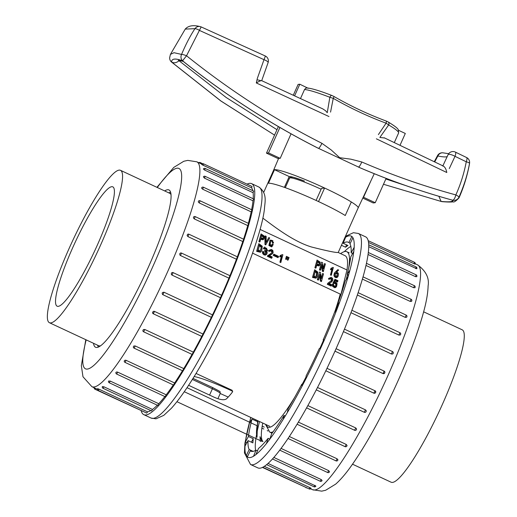 <?xml version="1.0" encoding="UTF-8"?>
<svg xmlns="http://www.w3.org/2000/svg" width="517" height="517" viewBox="0 0 517 517"><rect width="100%" height="100%" fill="white"/><g stroke="black" fill="none" stroke-linecap="round" stroke-linejoin="round"><path stroke-width="0.78" d="M232.74 391.298A36.836 3.6 -155.9 0 0 232.107 391.007A36.836 3.6 -155.9 0 0 212.771 382.645A36.836 3.6 -155.9 0 0 194.153 376.55M220.236 393.502A36.836 3.6 -155.9 0 0 228.217 397.056M250.848 417.49L249.246 423.229L252.031 419.1A115.265 18.664 115 0 0 248.431 436.49L245.368 441.977L244.987 446.113L248.05 440.626A115.265 18.664 115 0 0 249.2 449.531L246.228 455.71L247.313 457.002L250.286 450.824A115.265 18.664 115 0 0 250.835 451.154A115.265 18.664 115 0 0 256.044 450.165L253.517 456.291L255.941 454.592L258.474 448.465A115.265 18.664 115 0 0 268.142 438.319L266.371 443.657L269.842 439.172L271.612 433.834A115.265 18.664 115 0 0 284.033 415.429L283.226 419.332L287.329 412.592L288.131 408.688A115.265 18.664 115 0 0 301.799 384.247L302.051 386.218L306.29 378.076L306.032 376.072A115.265 18.664 115 0 0 319.299 348.536L320.592 348.393L324.45 339.766L323.157 339.915A115.265 18.664 115 0 0 334.421 312.611L336.593 310.329L339.611 302.296L337.439 304.578A115.265 18.664 115 0 0 345.35 280.789L348.135 276.66L349.944 270.184L347.153 274.314A115.265 18.664 115 0 0 350.752 256.923L353.815 251.436L354.203 247.307L351.133 252.787A115.265 18.664 115 0 0 349.983 243.888L352.962 237.71L351.877 236.411L348.897 242.589A115.265 18.664 115 0 0 348.348 242.26A115.265 18.664 115 0 0 343.139 243.248L345.666 237.122L344.826 237.71M365.635 236.857A127.473 20.641 115 0 1 330.421 361.099A127.473 20.641 115 0 1 257.802 467.872L250.525 464.479A127.473 20.641 115 0 0 323.144 357.699A127.473 20.641 115 0 0 358.359 233.464L365.635 236.857M413.768 263.353C415.442 264.2 415.545 264.323 414.078 263.722L368.569 242.479M415.623 268.569L416.153 266.94A1.357 1.357 0 0 1 416.78 268.795L368.783 246.706M415.487 276.647L416.12 274.824A1.357 1.357 0 0 1 416.728 276.711L415.487 276.647L368.098 254.526M414.97 287.678L413.671 287.71L366.01 265.467M411.571 301.314L410.227 301.43L362.423 279.115M406.627 317.238L405.27 317.386L357.37 295.026M400.255 334.971L398.937 335.094L350.985 312.707M392.584 353.99L391.434 354.009L343.443 331.61M336.076 348.697L384.105 371.109L336.082 348.691M384.125 371.122L384.855 372.162L384.674 373.041L383.11 373.623L334.977 351.159M327.002 368.324L375.31 390.93A1.357 1.357 0 0 1 373.849 393.178L375.006 390.729C376.182 392.274 375.794 393.088 373.836 393.166L325.833 370.76L373.836 393.166M317.496 387.479L365.487 409.884L366.139 410.556M307.841 405.587L355.799 427.973L356.543 428.929M298.341 422.092L346.254 444.452L347.01 445.525M289.307 436.497L337.129 458.825L337.905 459.897M281.022 448.388L328.709 470.644L329.497 471.724A1.357 1.357 0 0 1 327.636 472.525L328.709 470.644M273.803 457.422L321.244 479.563L322.078 480.5A1.357 1.357 0 0 1 320.236 481.249L321.244 479.563M268.013 463.394L315.868 486.07A1.357 1.357 0 0 1 314.039 486.788L314.963 485.308M264.277 466.328L310.058 487.699C311.447 488.455 311.279 488.475 309.547 487.757M261.893 428.121L263.825 429.02M267.224 430.609L268.103 431.016M264.252 427.132L262.319 426.228M349.492 259.65L350.3 260.025M350.436 259.159A101.028 16.357 -65 0 0 349.602 258.558A101.028 16.357 -65 0 0 349.479 258.506M414.078 263.722L414.498 262.306L368.227 240.702M262.41 467.394L306.167 487.537M338.557 305.095L337.439 304.578M324.172 340.386L323.157 339.915M350.843 246.402A115.265 18.664 -65 0 0 344.354 251.65M259.553 421.555A115.265 18.664 -65 0 0 256.697 433.769M256.464 435.03A115.265 18.664 -65 0 0 255.618 450.41M301.799 384.247L302.839 384.732M284.033 415.429L285.255 415.998M268.142 438.319L269.855 439.12M256.044 450.165L257.492 450.837M251.443 451.367L250.286 450.824M249.2 449.531L253.136 451.367M248.431 436.49L253.285 438.752A115.265 18.664 115 0 0 252.903 442.888L248.05 440.626M257.13 420.424A115.265 18.664 115 0 0 256.878 421.361L252.031 419.1M343.139 243.248L347.993 245.517A115.265 18.664 115 0 0 345.563 247.21L341.44 245.284M350.293 243.242L348.897 242.589M352.665 253.504L351.133 252.787M348.6 274.992L347.153 274.314M262.772 423.055A101.707 16.466 -65 0 0 262.966 441.615M246.228 455.71L247.624 456.362M255.437 420.689L255.695 419.752M302.051 386.218L302.057 386.244A122.051 19.762 -65 0 1 287.336 412.54M245.368 441.977L246.893 442.688M251.372 442.177L253.285 438.752M344.141 239.242L344.69 239.494M345.563 247.21L346.545 244.838M98.353 347.062A85.977 13.92 115 0 1 97.952 346.177L97.616 345.214M168.742 192.841L169.699 192.479A85.977 13.92 115 0 1 170.629 192.214M49.399 322.705A84.077 13.616 -65 0 0 50.795 322.905A84.077 13.616 -65 0 0 99.044 248.496A84.077 13.616 -65 0 0 120.526 170.332A84.077 13.616 -65 0 0 72.626 240.76A84.077 13.616 -65 0 0 49.399 322.705L98.631 345.686A84.077 13.616 -65 0 0 100.027 345.886A84.077 13.616 -65 0 0 100.537 345.789M171.056 194.709A84.077 13.616 -65 0 0 169.757 193.313L120.526 170.332M111.724 186.702A65.846 10.663 -65 0 0 73.918 245.019A65.846 10.663 -65 0 0 57.129 306.193A65.846 10.663 -65 0 0 94.624 251.029A65.846 10.663 -65 0 0 112.829 186.857A65.846 10.663 -65 0 0 111.724 186.702M141.225 410.828A127.473 20.641 -65 0 0 143.816 414.666A127.473 20.641 -65 0 0 145.936 414.964A127.473 20.641 -65 0 0 219.085 302.154A127.473 20.641 -65 0 0 251.65 183.651A127.473 20.641 -65 0 0 247.042 184.136M203.091 165.233L203.511 163.818L252.012 186.456L251.592 187.878L203.091 165.233C201.423 164.374 201.32 164.251 202.78 164.865M252.8 190.689A124.08 20.092 -65 0 0 251.592 187.878M205.159 168.452L253.666 191.09L253.136 192.718L204.635 170.08L203.381 169.059A1.357 1.357 0 0 1 205.159 168.452L204.635 170.08M253.175 198.761A124.08 20.092 -65 0 0 253.136 192.718M205.126 176.336L253.634 198.974L253 200.796L204.499 178.158L203.375 176.898A1.357 1.357 0 0 1 205.126 176.336L204.499 178.158M251.624 209.721A124.08 20.092 -65 0 0 253 200.796M202.683 189.222L203.414 187.219L251.921 209.863L251.184 211.867L202.683 189.222L201.727 188.382L201.701 187.723M248.373 223.331A124.08 20.092 -65 0 0 251.184 211.867M199.239 202.942L200.073 200.783L248.58 223.428L247.74 225.586L199.239 202.942L198.334 202.024L198.405 201.216M243.565 239.19A124.08 20.092 -65 0 0 247.74 225.586M194.276 218.898L195.206 216.617L243.707 239.255L242.783 241.542L194.276 218.898L193.416 217.922L193.61 216.953M237.361 256.82A124.08 20.092 -65 0 0 242.783 241.542M237.316 256.949L236.45 259.243L187.949 236.605L187.128 235.584L187.477 234.447M229.962 275.697A124.08 20.092 -65 0 0 236.45 259.243M229.942 275.748L228.947 278.165L180.446 255.521L179.793 254.907L179.8 253.614L180.446 253.059L181.519 253.084L180.446 255.521M221.599 295.252A124.08 20.092 -65 0 0 228.947 278.165M221.593 295.259L220.494 297.721L171.987 275.083L171.353 274.456L171.398 273.144L172.083 272.575L173.117 272.621L221.593 295.259M164.018 292.241L162.861 294.69C161.672 293.139 162.06 292.325 164.018 292.241L212.519 314.885A124.08 20.092 -65 0 0 220.494 297.721M212.519 314.885L211.363 317.335L162.887 294.696M154.493 311.396L153.316 313.793L152.573 312.268L153.465 311.331L154.363 311.337L203 334.034A124.08 20.092 -65 0 0 211.343 317.322M203 334.034L201.792 336.367M142.86 330.654L143.383 329.587L144.812 329.484L193.313 352.122A124.08 20.092 -65 0 0 201.766 336.405M193.313 352.122L192.137 354.436L143.636 331.798L144.812 329.484M133.328 346.797L133.845 346.002L135.26 345.963L183.768 368.608A124.08 20.092 -65 0 0 192.046 354.397M183.768 368.608L182.604 370.799L134.103 348.161L135.26 345.963M124.261 360.879L125.127 360.175L126.142 360.336L174.643 382.974A124.08 20.092 -65 0 0 182.469 370.734M174.643 382.974L173.518 385.023L125.017 362.385L126.142 360.336M117.714 372.156L116.642 374.037A1.357 1.357 0 0 1 115.931 372.376L116.719 371.949L117.714 372.156L166.222 394.801A124.08 20.092 -65 0 0 173.318 384.932M166.222 394.801L165.149 396.675L116.642 374.037M110.25 381.074L109.249 382.761A1.357 1.357 0 0 1 108.551 381.055L110.25 381.074L158.758 403.719A124.08 20.092 -65 0 0 164.865 396.545M158.758 403.719L157.75 405.399L109.249 382.761M103.969 386.819L103.051 388.299A1.357 1.357 0 0 1 102.366 386.548L103.969 386.819L152.476 409.458A124.08 20.092 -65 0 0 157.323 405.205M152.476 409.458L151.552 410.937L103.051 388.299M98.553 389.269C97.157 388.526 97.325 388.506 99.064 389.211L147.571 411.849A124.08 20.092 -65 0 0 150.777 410.576M147.571 411.849L146.738 413.115L98.236 390.471L99.057 389.223M143.681 411.687L94.954 389.223L95.567 388.403M162.506 294.451A1.357 1.357 0 0 0 162.861 294.69L162.493 294.444M164.658 190.935A86.791 14.049 115 0 1 168.969 189.952A86.791 14.049 115 0 1 144.986 274.54A86.791 14.049 115 0 1 95.548 347.237A86.791 14.049 115 0 1 93.532 343.307M260.051 229.399L346.972 269.977L340.955 294.412L252.561 253.156M260.426 239.242L263.05 239.817L264.019 238.66L264.219 236.049L261.046 233.917L259.301 241.006L260.141 241.4L260.827 238.621L263.444 239.203L264.019 238.66M261.046 233.917L258.907 241.626L259.741 242.021L260.141 241.4M265.311 235.914L264.917 236.528L264.975 244.554L265.699 244.89L269.687 237.956L268.814 237.542L266.126 242.344L266.19 236.321L265.311 235.914L265.37 243.934L266.1 244.276M268.814 237.542L266.152 242.357M270.081 239.978L268.892 245.478L271.658 246.932L272.627 245.73L273.189 244.347L272.356 243.959L271.897 245.174L270.029 244.56L271.115 240.166L272.866 240.728L272.782 242.215L273.583 242.589L270.081 239.978L269.286 244.858L272.058 246.318L272.627 245.73M270.889 240.45L270.721 240.786L272.472 241.349L272.388 242.835L273.189 243.21L273.583 242.589M272.356 243.959L271.69 245.426M316.423 265.376L319.047 265.958L320.017 264.794L320.217 262.184L317.044 260.057L315.299 267.147L316.133 267.535L316.818 264.762L319.441 265.337L320.017 264.794M317.044 260.057L314.898 267.767L315.738 268.155L316.133 267.535M321.664 265.712L322.337 271.238L323.248 271.664L325.393 263.954L324.553 263.56L323.287 268.704L322.511 262.61L321.6 262.184L319.855 269.273L320.689 269.661L321.955 264.523L322.731 270.617L323.642 271.044M321.6 262.184L319.454 269.893L320.294 270.281L320.689 269.661M324.553 263.56L323.183 268.136M331.016 268.336L330.428 269.745L331.888 269.267L330.479 274.992L331.203 275.328L333.355 267.58L332.922 267.379L331.016 268.336L330.822 269.124L332.282 268.653L330.874 274.372L331.604 274.708M337.711 276.886L336.89 277.59C335.3 277.771 334.312 277.002 333.924 275.283L334.409 273.196L334.913 272.42L334.318 274.663C334.706 276.382 335.695 277.151 337.284 276.97L338.112 276.259L338.557 274.1L337.982 272.886L336.438 272.071L338.641 270.048L337.808 269.654L334.913 272.42M336.67 272.116L338.641 270.048M258.784 243.662L256.645 251.372L260.452 252.251L261.725 250.835L262.274 246.215L258.784 243.662L257.039 250.751L260.852 251.63L261.725 250.835M265.04 250.002L264.911 250.545L266.074 251.572L266.3 252.651L265.764 253.504L263.896 252.774L263.573 251.63L262.791 251.404L263.198 253.143L264.452 254.28L265.99 254.467L267.043 253.504L267.153 252.102L266.442 250.932L267.651 250.28L264.736 246.997L263.741 247.921L264.465 248.393L266.694 248.212L266.429 250.144L265.04 250.002L264.517 251.165L265.68 252.193L265.867 253.427M263.741 247.921L263.347 248.541L264.064 249.013L266.3 248.832L266.61 250.054M266.778 251.333L267.651 250.28M262.791 251.404L262.397 252.025L262.804 253.763L264.058 254.9L265.596 255.088L266.649 254.125M267.425 256.173L267.961 255.249L267.379 256.335L271.599 258.306L271.994 257.686L272.181 256.943L269.176 255.54L272.116 253.789L273.138 252.561L272.827 250.428L271.464 249.446L268.918 250.338L269.68 250.829L270.501 250.241L272.136 250.887L272.362 251.753L271.929 252.664L267.78 255.721L271.994 257.686M268.918 250.338L268.523 250.958L269.286 251.449L270.107 250.861L271.742 251.508L271.89 252.71M269.577 255.728L272.743 253.181M273.803 254.138L273.241 255.424L277.997 257.64L278.398 257.027L278.56 256.361L273.803 254.138L273.635 254.803L278.398 257.027M280.272 255.45L279.684 256.859L281.319 256.464L279.91 262.184L280.737 262.571L282.896 254.823L282.392 254.59L280.272 255.45L280.078 256.238L281.713 255.844L280.304 261.563L281.138 261.951M286.431 256.335L285.63 259.172L286.256 259.463L287.433 256.807L286.431 256.335L286.024 258.552L286.651 258.843M288.098 257.117L287.297 259.948L287.924 260.238L289.1 257.582L288.098 257.117L287.698 259.327L288.324 259.624M317.205 276.828L316.029 278.191L312.514 277.448L314.659 269.745L317.845 272.155L317.205 276.828L316.423 277.571L312.908 276.834L314.659 269.745M320.417 281.138L320.811 280.518L319.965 274.391L318.659 279.516L317.781 279.102L319.525 272.02L320.488 272.465L321.328 278.592L322.634 273.467L323.513 273.881L321.374 281.584L320.417 281.138L319.642 275.535M318.659 279.516L318.265 280.136L317.386 279.723L319.525 272.02M321.257 278.068L322.634 273.467M331.19 281.132L331.416 279.361L329.911 278.779L329.142 279.387L329.536 278.773L328.838 278.308L331.216 277.332L332.463 278.262L332.832 279.199L332.715 280.369L331.74 281.623L328.98 283.458L331.74 284.744L331.559 285.487L331.164 286.108L327.287 284.305L327.881 283.187L331.746 280.292M329.142 279.387L328.444 278.928L328.838 278.308M332.315 280.99L329.335 283.62M335.514 286.405L335.863 284.466L335.352 283.678L332.929 283.103L334.932 279.258L337.963 280.666L337.782 281.416L335.326 280.272L334.499 281.875L336.541 282.799L337.058 283.736L336.632 286.405L335.113 287.122L333.077 285.83L332.715 284.091L333.459 284.201L334.072 285.875L335.158 286.224L336.005 285.655M337.782 281.416L337.381 282.036L335.016 280.931M336.321 286.896L334.712 287.743L332.683 286.45L332.321 284.705L332.715 284.091M262.823 218.122C273.073 225.651 292.893 241.426 311.538 247.003C327.267 250.984 336.14 252.807 338.15 252.464L345.039 255.676A101.707 16.466 -65 0 1 346.972 269.977M184.278 391.724L257.065 425.704A101.707 16.466 -65 0 0 257.02 437.259L257.602 420.644M176.943 401.696L262.009 441.402L260.019 436.691M302.135 384.402A101.707 16.466 -65 0 0 306.129 376.815M319.855 348.477A101.707 16.466 -65 0 0 323.571 340.108M334.867 312.145A101.707 16.466 -65 0 0 337.562 304.636M340.024 297.327A101.707 16.466 -65 0 0 340.955 294.412M284.389 187.361L289.223 176.562A29.831 2.915 24.1 0 1 304.377 181.034M288.835 177.428A29.831 2.915 -155.9 0 0 289.546 178.184A29.831 2.915 24.1 0 1 288.835 177.428M374.256 173.712L358.152 207.924A46.291 4.524 -155.9 0 0 351.314 201.973A46.291 4.524 24.1 0 1 358.152 207.924L338.215 252.496M273.635 170.125A46.291 4.524 24.1 0 1 324.592 188.02L318.53 201.572A46.291 4.524 24.1 0 1 345.253 215.524L351.314 201.973A46.291 4.524 24.1 0 0 324.592 188.02L321.503 188.375L316.1 200.447M351.314 201.973L345.253 215.524A46.291 4.524 -155.9 0 0 302.031 194.25A46.291 4.524 -155.9 0 0 268.439 183.244L274.501 169.692A46.291 4.524 -155.9 0 0 273.642 170.112L263.715 192.311M274.501 169.692L289.223 176.562M302.807 384.719A106.043 17.171 -65 0 0 305.159 380.26M336.237 310.704A106.043 17.171 -65 0 0 338.312 304.985M346.235 279.477A106.043 17.171 -65 0 0 347.437 274.449M348.6 268.517A106.043 17.171 -65 0 0 346.875 251.747A106.043 17.171 -65 0 0 340.632 253.621M257.065 425.704L258.235 420.935M196.053 373.436L232.165 390.29L232.385 392.138A84.756 13.726 115 0 1 226.33 398.975C223.906 400.429 219.654 399.751 213.573 396.953L188.608 385.294M263.444 236.237L262.914 238.395L261.02 237.833L261.692 235.099L263.444 236.237L263.043 238.331M263.263 238.091L262.914 238.395M258.907 241.626L259.301 241.006M261.298 235.72L263.05 236.857M264.975 244.554L265.37 243.934M272.388 242.835L272.782 242.215M319.441 262.377L318.905 264.536L317.011 263.974L317.69 261.234L319.441 262.377L319.034 264.471M319.254 264.232L318.905 264.536M314.898 267.767L315.299 267.147M317.289 261.854L319.041 262.998M322.337 271.238L322.731 270.617M319.454 269.893L319.855 269.273M330.428 269.745L330.822 269.124M331.888 269.267L332.282 268.653M330.479 274.992L330.874 274.372M336.018 276.078L335.132 274.068L335.63 273.034L336.606 272.795L337.569 273.519L337.032 276.091L336.018 276.078M335.236 273.655L336.212 273.415L337.168 274.139L337.2 275.968M337.42 275.703L337.032 276.091M261.363 246.435L260.788 250.234L258.19 250.409L259.553 244.896L261.363 246.435L260.581 250.506M256.645 251.372L257.039 250.751M259.153 245.517L260.962 247.055M266.488 254.442L267.043 253.504M264.064 249.013L264.465 248.393M266.856 249.801L266.429 250.144M264.517 251.165L264.911 250.545M267.379 256.335L267.78 255.721M272.562 253.543L273.138 252.561M269.286 251.449L269.68 250.829M273.241 255.424L273.635 254.803M279.684 256.859L280.078 256.238M281.319 256.464L281.713 255.844M279.91 262.184L280.304 261.563M285.914 257.828L286.308 257.207M285.63 259.172L286.024 258.552M287.588 258.603L287.982 257.983M287.297 259.948L287.698 259.327M316.152 276.511L316.598 273.028L314.95 271.561M316.992 272.407L315.344 270.94L313.987 276.453L316.359 276.246L316.992 272.407L316.598 273.028M312.514 277.448L312.908 276.834M317.386 279.723L317.781 279.102M321.768 280.964L320.811 280.518M331.584 280.511L331.811 278.741L330.305 278.159L329.536 278.773M332.715 280.369L332.108 281.41M331.559 285.487L327.726 283.516L327.332 284.137M327.287 284.305L327.688 283.684M335.908 285.791L336.257 283.852L335.753 283.058L333.329 282.482L334.932 279.258M333.562 283.484L333.956 282.864M332.929 283.103L333.329 282.482M423.656 311.829L462.237 329.84A84.077 13.616 115 0 1 440.755 408.003A84.077 13.616 115 0 1 392.506 482.406A84.077 13.616 115 0 1 391.111 482.212L352.529 464.201M442.765 166.08L448.09 154.68A5.422 1.493 25.1 0 1 455.005 156.334L466.256 161.789A5.422 1.047 -169.5 0 1 469.533 163.359A5.422 5.39 176.8 0 0 469.61 162.099L469.533 163.359C467.523 174.507 464.001 185.765 458.967 197.132A5.422 5.403 152.1 0 1 452.698 200.215L452.42 200.144C453.28 201.785 449.512 202.218 441.117 201.436L441.415 201.514C449.809 202.27 453.571 201.837 452.698 200.215A5.422 1.777 -74.7 0 0 455.852 194.915C460.653 184.226 464.117 173.182 466.256 161.789A5.422 1.648 -64.1 0 0 466.573 157.523L455.367 152.095A5.422 5.422 0 0 0 448.071 154.725M328.961 116.532L256.303 82.946L257.343 78.377L263.993 59.675A5.422 1.493 18.7 0 1 268.097 62.628A5.422 5.422 0 0 0 265.215 55.952L201.171 26.923L186.527 55.771C229.458 90.184 274.592 119.369 321.942 143.325L331.229 149.982L339.682 157.704L350.888 159.178L361.777 161.976C392.603 175.282 423.966 186.262 455.852 194.915A5.422 0.84 -155.8 0 1 458.967 197.132L459.044 197.798C463.865 186.85 467.355 175.489 469.514 163.721M378.392 134.607L386.083 123.175C367.975 116.467 350.364 108.182 333.258 98.34L330.557 112.118M455.374 152.101A5.422 1.577 -64.2 0 1 455.005 156.334L449.286 168.594M385.837 179.005L405.787 185.597M179.289 60.353L178.992 60.715L226.207 97.513L276.97 129.696M370.876 180.892L363.548 197.268A46.918 4.582 24.1 0 1 363.07 197.475M386.115 178.378L375.232 202.716L363.548 197.268M362.779 198.089L373.19 202.948L375.232 202.716M266.481 153.142L278.165 158.59A46.918 4.582 24.1 0 1 280.201 158.357L268.523 152.909L266.481 153.142L278.359 126.6M291.039 133.832L280.201 158.357M279.891 127.492L268.523 152.909M400.016 145.29L405.309 133.464L398.601 130.336M322.789 108.893L325.568 110.735L327.255 112.7L329.846 97.28A52.618 5.138 -155.9 0 0 304.526 89.538L300.5 98.54M388.131 121.941A2.714 2.068 -59.3 0 1 388.674 124.94L386.083 123.175A2.714 0.646 -69.2 0 0 386.231 121.049L388.093 121.922C396.358 126.956 397.638 128.533 398.336 129.786L398.594 133.005A52.618 5.138 -155.9 0 0 388.674 124.94L379.859 137.438L384.667 138.02M308.255 88.31L299.808 84.219L298.128 84.413L293.301 95.206M260.988 80.671A107.129 10.463 -155.9 0 0 257.027 79.78M447.186 156.612A107.129 10.463 24.1 0 1 437.86 155.985L434.719 161.918M294.619 95.819L299.808 84.219M304.526 89.538L305.741 88.252L307.098 87.968C311.732 88.375 319.991 90.882 331.895 95.49A2.714 1.267 111.1 0 0 329.846 97.28L333.258 98.34A2.714 0.375 -60.5 0 0 333.917 96.453L331.895 95.49M359.922 167.715L317.134 147.72M265.215 55.952A5.422 0.459 114.6 0 1 263.993 59.675L199.652 30.509A5.422 1.532 -147.3 0 0 194.941 28.674L185.248 29.094L170.423 54.395L174.009 52.708L181.557 54.414C185.842 44.281 190.301 35.705 194.941 28.674A5.422 5.041 -80.3 0 1 199.814 26.516M441.415 201.514A5.422 4.95 95.3 0 0 442.261 201.662M438.855 196.286L441.117 201.436L383.478 184.272L441.402 201.52A5.422 5.422 0 0 0 442.513 201.682M361.777 161.976A5.422 1.163 113.4 0 1 358.436 167.075C389.514 180.465 420.844 191.484 452.42 200.144L451.709 199.943M182.572 60.786A5.422 5.015 109.4 0 1 181.557 54.414A5.422 1.034 22.4 0 1 186.527 55.771L182.572 60.786C175.244 58.137 171.586 58.557 171.592 62.046L171.851 62.15C174.19 63.326 176.568 62.848 178.992 60.715M321.942 143.325A5.422 0.892 116.8 0 1 318.504 148.379C270.52 124.074 225.244 94.902 182.663 60.87M171.702 62.13A5.422 1.596 131.3 0 1 171.476 62.008L220.798 100.944L274.546 135.111L220.992 101.028L171.702 62.13A5.422 1.596 -48.7 0 0 171.851 62.15M317.47 147.888C269.919 123.712 225.031 94.766 182.805 61.051L182.65 60.916M304.416 181.066L304.455 181.066C296.073 178.003 291.465 176.575 290.612 176.795L290.974 176.704M443.25 166.06C444.95 166.952 446.126 169.104 446.791 172.51L376.363 138.821M256.303 82.946C259.211 81.221 261.007 80.471 261.692 80.691M262.707 467.245L309.224 488.959L310.051 487.712M321.115 189.235A28.48 2.779 -155.9 0 0 320.915 189.144A28.48 2.779 -155.9 0 0 289.572 178.126L285.294 187.684M354.158 247.378A122.051 19.762 -65 0 0 352.924 237.788M351.838 236.495A122.051 19.762 -65 0 0 349.188 235.83A122.051 19.762 -65 0 0 345.634 237.206M249.278 423.171A122.051 19.762 -65 0 0 245.407 441.906M245.026 446.035A122.051 19.762 -65 0 0 246.266 455.626M247.352 456.918A122.051 19.762 -65 0 0 253.55 456.207M255.98 454.514A122.051 19.762 -65 0 0 266.391 443.586M269.868 439.101A122.051 19.762 -65 0 0 283.238 419.281M306.29 378.043A122.051 19.762 -65 0 0 320.572 348.393M324.43 339.766A122.051 19.762 -65 0 0 336.567 310.362M339.579 302.329A122.051 19.762 -65 0 0 348.096 276.718M349.906 270.242A122.051 19.762 -65 0 0 353.777 251.514M314.646 490A124.08 20.092 -65 0 0 385.856 380.189A124.08 20.092 -65 0 0 417.555 264.84C425.924 270.96 429.44 277.991 428.108 285.92C427.934 292.396 426.687 300.125 424.367 309.101C418.272 332.392 407.881 359.826 393.191 391.395C378.386 422.809 364.071 448.136 350.248 467.381C345.156 474.425 340.302 480.002 335.688 484.119L325.652 490.265L321.703 491.15L312.591 489.709A124.08 20.092 -65 0 0 314.646 490M413.671 287.71L414.408 285.707L366.488 263.34M391.434 354.009L392.429 351.592M398.937 335.094L399.945 332.715L351.896 310.284M354.591 430.138L355.799 427.973M382.981 373.565L384.105 371.109A1.357 1.357 0 0 1 383.646 373.688M364.278 412.217L365.487 409.884M288.001 438.461L336.005 460.873L337.129 458.825M405.27 317.386L406.194 315.105L358.158 292.68M297.055 424.224L345.091 446.649L346.254 444.452M410.227 301.43L411.067 299.272L363.07 276.873M334.531 312.494A86.249 13.965 -65 0 0 340.225 294.07M266.249 424.677A86.249 13.965 -65 0 0 294.858 397.037M273.157 431.74A90.042 14.579 115 0 1 269.751 432.147L265.499 424.328M348.141 274.779A90.042 14.579 115 0 1 348.128 276.673M258.927 187.051C267.8 193.61 264.704 202.548 264.426 209.178C261.001 238.492 233.128 308.481 203.679 360.368C191.516 381.876 180.788 397.812 171.502 408.165L163.811 415.338L156.031 418.822L151.093 418.066A127.473 20.641 -65 0 0 153.206 418.363A127.473 20.641 -65 0 0 226.362 305.553A127.473 20.641 -65 0 0 258.927 187.051L251.65 183.651M201.901 164.173L196.867 161.821A124.08 20.092 115 0 1 165.446 276.556A124.08 20.092 115 0 1 94.217 386.942A124.08 20.092 115 0 1 91.897 386.69L82.978 376.757L81.343 365.609L85.803 339.695M86.171 339.869A110.522 17.895 -65 0 0 133.754 305.76A110.522 17.895 -65 0 0 177.169 168.193A110.522 17.895 -65 0 0 157.291 187.497M221.619 295.259L173.117 272.621L171.987 275.083M188.808 234.311L187.949 236.605M202.683 163.715L200.228 162.564L200.092 163.327M217.915 398.678L220.255 393.456C219.505 390.878 222.691 392.959 212.707 387.595L193.009 378.399L212.707 387.595L212.39 388.79L192.356 379.439M209.579 395.085L212.39 388.79A10.851 1.06 -155.9 0 1 220.255 393.456M263.05 239.817L263.444 239.203M271.658 246.932L272.058 246.318M272.472 241.349L272.866 240.728M268.892 245.478L269.286 244.858M319.047 265.958L319.441 265.337M336.212 273.415L336.606 272.795M337.168 274.139L337.569 273.519M334.066 273.958L334.46 273.338M333.924 275.283L334.318 274.663M336.89 277.59L337.284 276.97M260.452 252.251L260.852 251.63M262.804 253.763L263.198 253.143M264.058 254.9L264.452 254.28M265.596 255.088L265.99 254.467M266.3 248.832L266.694 248.212M265.68 252.193L266.074 251.572M271.722 254.409L272.116 253.789M270.107 250.861L270.501 250.241M271.742 251.508L272.136 250.887M271.968 252.374L272.362 251.753M316.029 278.191L316.423 277.571M331.61 280.214L332.004 279.6M331.416 279.361L331.811 278.741M329.911 278.779L330.305 278.159M331.345 282.243L331.74 281.623M335.863 284.466L336.257 283.852M335.352 283.678L335.753 283.058M334.493 283.271L334.887 282.657M335.585 287.594L335.979 286.974M334.712 287.743L335.113 287.122M332.683 286.45L333.077 285.83M169.647 57.807A5.422 5.344 1.9 0 0 171.592 62.046M466.399 157.472A5.422 5.39 176.8 0 1 469.61 162.054M443.399 152.896A5.422 5.422 0 0 0 437.518 155.63A5.422 0.368 -151.7 0 0 437.86 155.985A5.422 4.931 -78.3 0 1 443.399 152.896L448.672 153.717M292.842 177.176L290.528 177.241L289.572 178.126M310.639 488.798L312.591 489.709M415.261 263.767L417.555 264.84M414.892 287.782A1.357 1.357 0 0 0 414.408 285.707M392.565 354.003A1.357 1.357 0 0 0 392.506 351.573L344.464 329.148M400.216 335.003A1.357 1.357 0 0 0 399.945 332.715M416.12 274.824L368.363 252.529M356.536 428.845A1.357 1.357 0 0 1 354.623 430.286L306.575 407.855M366.126 410.511A1.357 1.357 0 0 1 364.304 412.282L316.268 389.857M336.005 460.873A1.357 1.357 0 0 0 337.931 459.749M327.636 472.525L279.703 450.145M320.236 481.249L272.446 458.941M314.039 486.788L266.578 464.628M415.151 264.122A1.357 1.357 0 0 0 414.498 262.306M416.153 266.94L368.763 244.819M406.575 317.296A1.357 1.357 0 0 0 406.194 315.105M309.224 488.959A1.357 1.357 0 0 0 311.034 488.287M345.091 446.649A1.357 1.357 0 0 0 347.023 445.402M411.513 301.398A1.357 1.357 0 0 0 411.067 299.272M305.941 487.712A1.357 1.357 0 0 0 306.768 487.815M358.359 233.464L353.421 232.708L345.44 236.34M250.732 417.439L244.935 443.017L244.444 452.898L250.525 464.479M272.065 433.227L269.751 432.147M151.093 418.066L143.816 414.666M97.455 389.282L91.897 386.69M196.867 161.821L187.749 160.38L183.8 161.265L173.77 167.411L156.929 187.328M124.242 361.021A1.357 1.357 0 0 0 125.017 362.385M162.861 294.69L211.363 317.335M152.625 313.056A1.357 1.357 0 0 0 153.316 313.793L201.817 336.431M195.206 216.617A1.357 1.357 0 0 0 193.655 216.901M173.117 272.621A1.357 1.357 0 0 0 172.348 272.504M180.265 253.136A1.357 1.357 0 0 1 181.519 253.084L230.02 275.729M187.509 234.421A1.357 1.357 0 0 1 188.957 234.227L237.458 256.865M203.414 187.219A1.357 1.357 0 0 0 201.766 187.626M203.511 163.818A1.357 1.357 0 0 0 201.714 164.458M97.571 388.694A1.357 1.357 0 0 0 98.236 390.471M142.86 330.738A1.357 1.357 0 0 0 143.636 331.798M200.228 162.564A1.357 1.357 0 0 0 198.819 162.732M94.191 387.763A1.357 1.357 0 0 0 94.954 389.223M200.073 200.783A1.357 1.357 0 0 0 198.463 201.139M133.321 346.913A1.357 1.357 0 0 0 134.103 348.161M349.208 252.832L346.875 251.747M269.803 426.338L187.018 387.692M260.019 436.742L260.322 441.473M398.594 133.005L394.309 142.576M273.642 170.112L278.618 158.396M459.038 197.811C455.91 201.191 453.9 202.522 453.002 201.811C453.099 201.766 451.438 202.412 442.216 201.662M359.192 167.43C389.896 180.614 420.851 191.49 452.058 200.053M183.574 61.471L178.307 60.315M170.423 54.401L169.647 57.762A5.422 5.422 0 0 0 171.495 62.021M469.61 162.099A5.422 5.422 0 0 0 466.496 157.485M437.518 155.63L434.28 161.705M201.152 26.916A5.422 5.422 0 0 0 199.866 26.529C193.125 24.861 188.246 25.714 185.241 29.088M261.692 80.704L268.097 62.628M386.225 121.049C368.285 114.38 350.843 106.179 333.911 96.453M443.483 166.144L384.17 137.755M261.673 80.652L322.899 108.945"/></g></svg>
